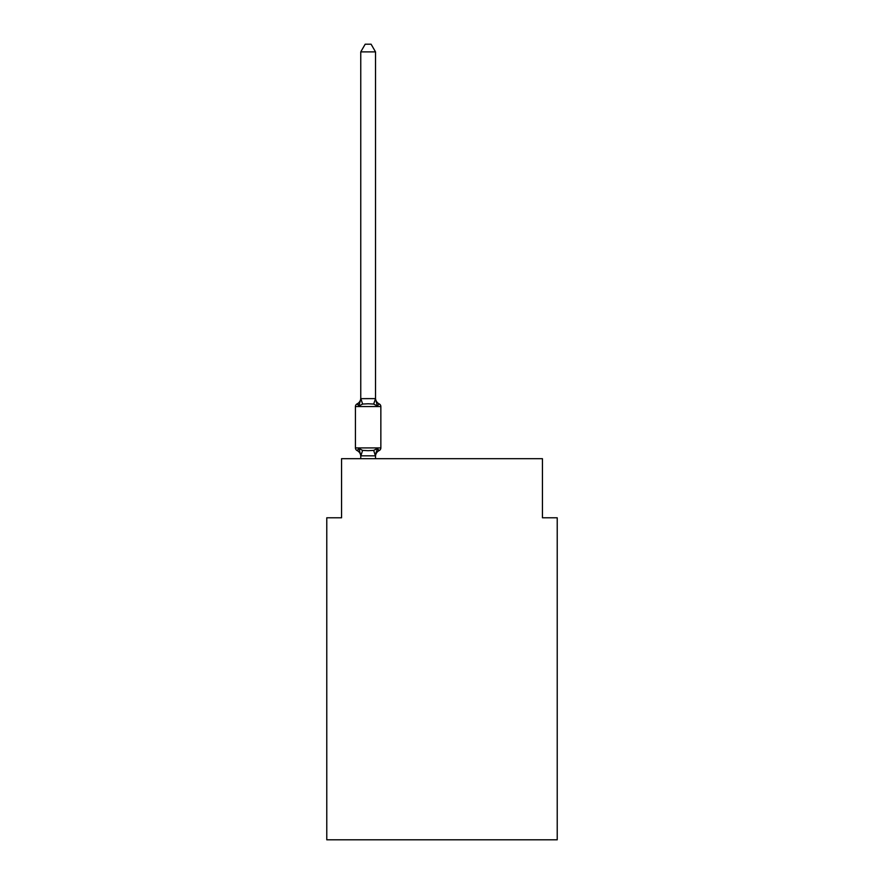 <?xml version="1.0" encoding="UTF-8"?>
<svg xmlns="http://www.w3.org/2000/svg" width="884" height="884" viewBox="0 0 884 884"><rect width="100%" height="100%" fill="white"/><g stroke="black" fill="none" stroke-linecap="round" stroke-linejoin="round"><path stroke-width="1.33" d="M557.218 839.8L557.218 517.781L542.444 517.781L542.444 458.697L341.555 458.697L341.555 517.781L326.782 517.781L326.782 839.8L557.218 839.8M379.181 450.564L377.38 448.486L379.181 450.564L377.38 448.486L379.181 450.564L377.38 448.486L379.181 450.564L377.38 448.486L379.181 450.564L377.38 448.486L379.181 450.564L377.38 448.486L379.181 450.564L377.38 448.486L379.181 450.564L377.38 448.486L379.181 450.564L377.38 448.486L379.181 450.564L377.38 448.486L379.181 450.564L377.38 448.486L379.181 450.564L377.38 448.486L375.413 455.846L360.871 455.846L358.915 448.486L357.103 450.564A2.95 2.95 0 0 1 355.434 447.912A2.95 2.95 0 0 0 357.103 450.564L358.915 448.486L357.103 450.564A2.95 2.95 0 0 1 355.434 447.912A2.95 2.95 0 0 0 357.103 450.564L358.915 448.486L357.103 450.564A2.95 2.95 0 0 1 355.434 447.912A2.95 2.95 0 0 0 357.103 450.564L358.915 448.486L357.103 450.564A2.95 2.95 0 0 1 355.434 447.912A2.95 2.95 0 0 0 357.103 450.564L358.915 448.486L357.103 450.564A2.95 2.95 0 0 1 355.434 447.912A2.95 2.95 0 0 0 357.103 450.564L358.915 448.486L357.103 450.564A2.95 2.95 0 0 1 355.434 447.912A2.95 2.95 0 0 0 357.103 450.564L358.915 448.486L357.103 450.564A2.95 2.95 0 0 1 355.434 447.912A2.95 2.95 0 0 0 357.103 450.564L358.915 448.486L357.103 450.564A2.95 2.95 0 0 1 355.434 447.912A2.95 2.95 0 0 0 357.103 450.564L358.915 448.486L357.103 450.564A2.95 2.95 0 0 1 355.434 447.912A2.95 2.95 0 0 0 357.103 450.564L358.915 448.486L357.103 450.564A2.95 2.95 0 0 1 355.434 447.912A2.95 2.95 0 0 0 357.103 450.564L358.915 448.486L357.103 450.564A2.95 2.95 0 0 1 355.434 447.912A2.95 2.95 0 0 0 357.103 450.564L358.915 448.486L357.103 450.564A2.95 2.95 0 0 1 355.434 447.912A2.95 2.95 0 0 0 357.103 450.564L358.915 448.486L357.103 450.564A2.95 2.95 0 0 1 355.434 447.912A2.95 2.95 0 0 0 357.103 450.564L358.915 448.486L357.103 450.564A2.95 2.95 0 0 1 355.434 447.912A2.95 2.95 0 0 0 357.103 450.564L358.915 448.486L357.103 450.564A2.95 2.95 0 0 1 355.434 447.912A2.95 2.95 0 0 0 357.103 450.564L358.915 448.486L357.103 450.564A2.95 2.95 0 0 1 355.434 447.912A2.95 2.95 0 0 0 357.103 450.564L358.915 448.486L357.103 450.564A2.95 2.95 0 0 1 355.434 447.912A2.95 2.95 0 0 0 357.103 450.564L358.915 448.486L357.103 450.564A2.95 2.95 0 0 1 355.434 447.912A2.95 2.95 0 0 0 357.103 450.564L358.915 448.486L357.103 450.564A2.95 2.95 0 0 1 355.434 447.912A2.95 2.95 0 0 0 357.103 450.564L358.915 448.486L357.103 450.564A2.95 2.95 0 0 1 355.434 447.912A2.95 2.95 0 0 0 357.103 450.564L358.915 448.486L357.103 450.564A2.95 2.95 0 0 1 355.434 447.912A2.95 2.95 0 0 0 357.103 450.564L358.915 448.486L357.103 450.564A2.95 2.95 0 0 1 355.434 447.912A2.95 2.95 0 0 0 357.103 450.564L358.915 448.486L357.103 450.564A2.95 2.95 0 0 1 355.434 447.912A2.95 2.95 0 0 0 357.103 450.564L358.915 448.486L357.103 450.564A2.95 2.95 0 0 1 355.434 447.912A2.95 2.95 0 0 0 357.103 450.564L358.915 448.486L357.103 450.564A2.95 2.95 0 0 1 355.434 447.912A2.95 2.95 0 0 0 357.103 450.564L358.915 448.486L362.606 450.387L368.142 450.685L373.678 450.387L377.38 448.486L379.181 450.564A2.95 2.95 0 0 0 380.849 447.912A2.95 2.95 0 0 1 379.181 450.564L378.341 450.155L379.181 450.564A2.95 2.95 0 0 0 380.849 447.912A2.95 2.95 0 0 1 379.181 450.564A2.95 2.95 0 0 0 380.849 447.912A2.95 2.95 0 0 1 379.181 450.564L378.341 450.155L379.181 450.564A2.95 2.95 0 0 0 380.849 447.912A2.95 2.95 0 0 1 379.181 450.564A2.95 2.95 0 0 0 380.849 447.912A2.95 2.95 0 0 1 379.181 450.564L378.341 450.155L379.181 450.564A2.95 2.95 0 0 0 380.849 447.912A2.95 2.95 0 0 1 379.181 450.564A2.95 2.95 0 0 0 380.849 447.912A2.95 2.95 0 0 1 379.181 450.564L378.341 450.155L379.181 450.564A2.95 2.95 0 0 0 380.849 447.912A2.95 2.95 0 0 1 379.181 450.564A2.95 2.95 0 0 0 380.849 447.912A2.95 2.95 0 0 1 379.181 450.564L378.341 450.155L379.181 450.564A2.95 2.95 0 0 0 380.849 447.912A2.95 2.95 0 0 1 379.181 450.564A2.95 2.95 0 0 0 380.849 447.912A2.95 2.95 0 0 1 379.181 450.564L378.341 450.155L379.181 450.564A2.95 2.95 0 0 0 380.849 447.912A2.95 2.95 0 0 1 379.181 450.564A2.95 2.95 0 0 0 380.849 447.912A2.95 2.95 0 0 1 379.181 450.564L378.341 450.155L379.181 450.564A2.95 2.95 0 0 0 380.849 447.912A2.95 2.95 0 0 1 379.181 450.564A2.95 2.95 0 0 0 380.849 447.912A2.95 2.95 0 0 1 379.181 450.564L378.341 450.155L379.181 450.564A2.95 2.95 0 0 0 380.849 447.912A2.95 2.95 0 0 1 379.181 450.564A2.95 2.95 0 0 0 380.849 447.912A2.95 2.95 0 0 1 379.181 450.564L378.341 450.155L379.181 450.564A2.95 2.95 0 0 0 380.849 447.912A2.95 2.95 0 0 1 379.181 450.564A2.95 2.95 0 0 0 380.849 447.912A2.95 2.95 0 0 1 379.181 450.564L378.341 450.155L379.181 450.564A2.95 2.95 0 0 0 380.849 447.912A2.95 2.95 0 0 1 379.181 450.564A2.95 2.95 0 0 0 380.849 447.912A2.95 2.95 0 0 1 379.181 450.564L378.341 450.155L379.181 450.564A2.95 2.95 0 0 0 380.849 447.912A2.95 2.95 0 0 1 379.181 450.564A2.95 2.95 0 0 0 380.849 447.912A2.95 2.95 0 0 1 379.181 450.564L378.341 450.155L379.181 450.564A2.95 2.95 0 0 0 380.849 447.912A2.95 2.95 0 0 1 379.181 450.564A2.95 2.95 0 0 0 380.849 447.912A2.95 2.95 0 0 1 379.181 450.564L377.38 448.486L379.181 450.564A6.497 6.497 0 0 0 375.523 456.409M380.849 406.552L355.434 406.552L355.434 447.912L380.849 447.912L380.849 406.552A2.95 2.95 0 0 0 379.181 403.889L377.38 405.966L379.181 403.889L377.38 405.966L379.181 403.889L377.38 405.966L379.181 403.889L377.38 405.966L379.181 403.889L377.38 405.966L379.181 403.889L377.38 405.966L379.181 403.889L377.38 405.966L379.181 403.889L377.38 405.966L379.181 403.889L377.38 405.966L379.181 403.889L377.38 405.966L379.181 403.889L377.38 405.966L379.181 403.889L377.38 405.966L379.181 403.889L377.38 405.966L379.181 403.889L377.38 405.966L379.181 403.889L377.38 405.966L379.181 403.889L377.38 405.966L379.181 403.889L377.38 405.966L379.181 403.889L377.38 405.966L379.181 403.889L377.38 405.966L379.181 403.889L377.38 405.966L379.181 403.889L377.38 405.966L379.181 403.889L377.38 405.966L379.181 403.889L377.38 405.966L379.181 403.889L377.38 405.966L379.181 403.889L377.38 405.966L373.678 404.065L368.142 403.778L362.606 404.065L358.915 405.966L357.103 403.889A2.95 2.95 0 0 0 355.434 406.552A2.95 2.95 0 0 1 357.103 403.889L357.943 404.297L357.103 403.889A2.95 2.95 0 0 0 355.434 406.552A2.95 2.95 0 0 1 357.103 403.889A2.95 2.95 0 0 0 355.434 406.552A2.95 2.95 0 0 1 357.103 403.889L357.943 404.297L357.103 403.889A2.95 2.95 0 0 0 355.434 406.552A2.95 2.95 0 0 1 357.103 403.889A2.95 2.95 0 0 0 355.434 406.552A2.95 2.95 0 0 1 357.103 403.889L357.943 404.297L357.103 403.889A2.95 2.95 0 0 0 355.434 406.552A2.95 2.95 0 0 1 357.103 403.889A2.95 2.95 0 0 0 355.434 406.552A2.95 2.95 0 0 1 357.103 403.889L357.943 404.297L357.103 403.889A2.95 2.95 0 0 0 355.434 406.552A2.95 2.95 0 0 1 357.103 403.889A2.95 2.95 0 0 0 355.434 406.552A2.95 2.95 0 0 1 357.103 403.889L357.943 404.297L357.103 403.889A2.95 2.95 0 0 0 355.434 406.552A2.95 2.95 0 0 1 357.103 403.889A2.95 2.95 0 0 0 355.434 406.552A2.95 2.95 0 0 1 357.103 403.889L357.943 404.297L357.103 403.889A2.95 2.95 0 0 0 355.434 406.552A2.95 2.95 0 0 1 357.103 403.889A2.95 2.95 0 0 0 355.434 406.552A2.95 2.95 0 0 1 357.103 403.889L357.943 404.297L357.103 403.889A2.95 2.95 0 0 0 355.434 406.552A2.95 2.95 0 0 1 357.103 403.889A2.95 2.95 0 0 0 355.434 406.552A2.95 2.95 0 0 1 357.103 403.889L357.943 404.297L357.103 403.889A2.95 2.95 0 0 0 355.434 406.552A2.95 2.95 0 0 1 357.103 403.889A2.95 2.95 0 0 0 355.434 406.552A2.95 2.95 0 0 1 357.103 403.889L357.943 404.297L357.103 403.889A2.95 2.95 0 0 0 355.434 406.552A2.95 2.95 0 0 1 357.103 403.889A2.95 2.95 0 0 0 355.434 406.552A2.95 2.95 0 0 1 357.103 403.889L357.943 404.297L357.103 403.889A2.95 2.95 0 0 0 355.434 406.552A2.95 2.95 0 0 1 357.103 403.889A2.95 2.95 0 0 0 355.434 406.552A2.95 2.95 0 0 1 357.103 403.889L357.943 404.297L357.103 403.889A2.95 2.95 0 0 0 355.434 406.552A2.95 2.95 0 0 1 357.103 403.889A2.95 2.95 0 0 0 355.434 406.552A2.95 2.95 0 0 1 357.103 403.889L357.943 404.297L357.103 403.889A2.95 2.95 0 0 0 355.434 406.552A2.95 2.95 0 0 1 357.103 403.889A2.95 2.95 0 0 0 355.434 406.552A2.95 2.95 0 0 1 357.103 403.889L358.915 405.966L357.103 403.889A6.497 6.497 0 0 0 360.76 398.043M375.523 51.88L360.76 51.88L365.191 44.2L371.092 44.2L375.523 51.88L375.523 398.916L377.38 405.966L379.181 403.889A6.497 6.497 0 0 1 375.523 398.043M360.76 455.536L360.76 456.409A6.497 6.497 0 0 0 357.103 450.564M375.523 455.536L376.219 452.055M375.523 398.651L373.678 404.065M360.76 51.88L360.76 398.916L358.915 405.966L357.103 403.889M360.76 398.651L375.413 398.618M375.523 458.697L375.523 455.801M360.76 458.697L360.76 455.801M362.606 450.387L360.871 455.846M373.678 450.387L375.413 455.846M360.871 398.618L362.606 404.065"/></g></svg>

